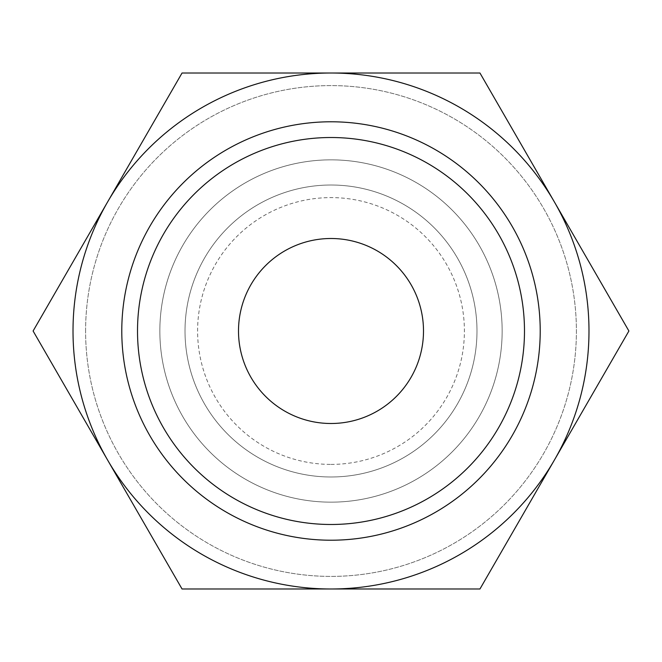 <?xml version="1.0" encoding="UTF-8"?>
<svg xmlns="http://www.w3.org/2000/svg" width="662" height="662" viewBox="0 0 662 662"><rect width="100%" height="100%" fill="white"/><g stroke="black" fill="none" stroke-linecap="round" stroke-linejoin="round"><path stroke-width="0.5" stroke-dasharray="3.31 2.48" d="M502.152 331A171.152 171.152 0 0 0 331 159.848A171.152 171.152 0 0 0 159.848 331A171.152 171.152 0 0 1 331 159.848A171.152 171.152 0 0 1 502.152 331A171.152 171.152 0 0 0 331 159.848A171.152 171.152 0 0 0 159.848 331A171.152 171.152 0 0 0 331 502.152A171.152 171.152 0 0 0 502.152 331A171.152 171.152 0 0 0 331 159.848A171.152 171.152 0 0 0 159.848 331A171.152 171.152 0 0 0 331 502.152A171.152 171.152 0 0 0 502.152 331A171.152 171.152 0 0 1 331 502.152A171.152 171.152 0 0 1 159.848 331A171.152 171.152 0 0 0 331 502.152A171.152 171.152 0 0 0 502.152 331M476.988 331A145.988 145.988 0 0 0 331 185.012A145.988 145.988 0 0 0 185.012 331A145.988 145.988 0 0 0 331 476.988A145.988 145.988 0 0 0 476.988 331A145.988 145.988 0 0 0 331 185.012A145.988 145.988 0 0 0 185.012 331A145.988 145.988 0 0 0 331 476.988A145.988 145.988 0 0 0 476.988 331A145.988 145.988 0 0 0 331 185.012A145.988 145.988 0 0 0 185.012 331A145.988 145.988 0 0 0 331 476.988A145.988 145.988 0 0 0 476.988 331A145.988 145.988 0 0 0 331 185.012A145.988 145.988 0 0 0 185.012 331A145.988 145.988 0 0 0 331 476.988A145.988 145.988 0 0 0 476.988 331A145.988 145.988 0 0 0 331 185.012A145.988 145.988 0 0 0 185.012 331M85.597 331A245.403 245.403 0 0 1 331 85.597A245.403 245.403 0 0 1 576.403 331A245.403 245.403 0 0 1 331 576.403A245.403 245.403 0 0 1 85.597 331A245.403 245.403 0 0 1 331 85.597A245.403 245.403 0 0 1 576.403 331A245.403 245.403 0 0 1 331 576.403A245.403 245.403 0 0 1 85.597 331M588.99 331A257.99 257.99 0 0 0 554.425 202.009L628.9 331L554.425 459.991A257.99 257.99 0 0 0 588.99 331M33.1 331L107.575 202.009A257.99 257.99 0 0 0 331 588.99A257.99 257.99 0 0 0 554.425 459.991L479.95 588.99L182.05 588.99L33.1 331M540.217 331A209.217 209.217 0 0 1 331 540.217A209.217 209.217 0 0 1 121.783 331A209.217 209.217 0 0 1 331 121.783A209.217 209.217 0 0 1 540.217 331M423.498 331A92.498 92.498 0 0 0 331 238.502A92.498 92.498 0 0 0 238.502 331A92.498 92.498 0 0 0 331 423.498A92.498 92.498 0 0 0 423.498 331M331 73.01A257.99 257.99 0 0 0 107.575 202.009L182.05 73.01L479.95 73.01L554.425 202.009A257.99 257.99 0 0 0 331 73.01M331 464.401A133.401 133.401 0 0 0 464.401 331A133.401 133.401 0 0 0 331 197.599A133.401 133.401 0 0 0 197.599 331A133.401 133.401 0 0 0 331 464.401"/><path stroke-width="0.99" d="M628.9 331L479.95 73.01L331 73.01A257.99 257.99 0 0 0 107.575 459.991A257.99 257.99 0 0 0 331 588.99L479.95 588.99L554.425 459.991A257.99 257.99 0 0 0 331 73.01L182.05 73.01L33.1 331L182.05 588.99L331 588.99A257.99 257.99 0 0 0 554.425 459.991L628.9 331M121.783 331A209.217 209.217 0 0 0 331 540.217A209.217 209.217 0 0 0 540.217 331A209.217 209.217 0 0 0 331 121.783A209.217 209.217 0 0 0 121.783 331M137.514 331A193.486 193.486 0 0 0 331 524.486A193.486 193.486 0 0 0 524.486 331A193.486 193.486 0 0 0 331 137.514A193.486 193.486 0 0 0 137.514 331M238.502 331A92.498 92.498 0 0 1 331 238.502A92.498 92.498 0 0 1 423.498 331A92.498 92.498 0 0 1 331 423.498A92.498 92.498 0 0 1 238.502 331"/></g></svg>
